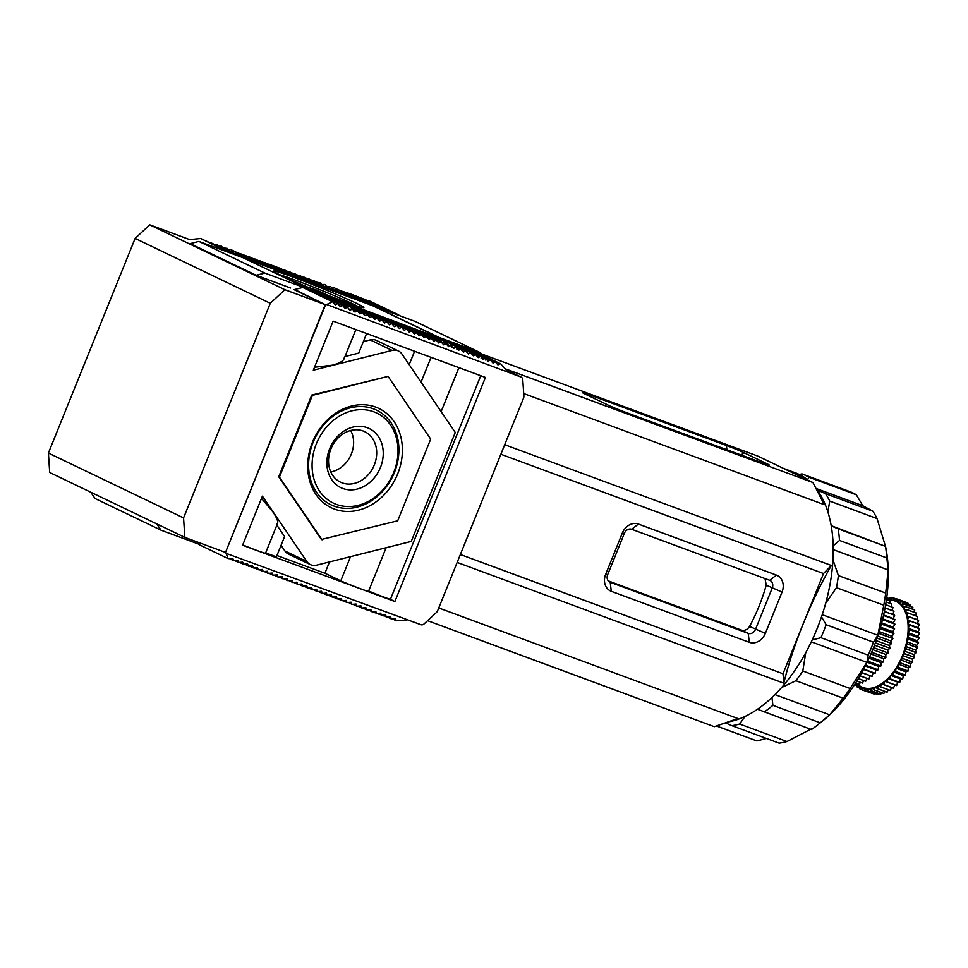 <?xml version="1.0" encoding="UTF-8"?>
<svg xmlns="http://www.w3.org/2000/svg" width="968" height="968" viewBox="0 0 968 968"><rect width="100%" height="100%" fill="white"/><g stroke="black" fill="none" stroke-linecap="round" stroke-linejoin="round"><path stroke-width="1.45" d="M415.405 321.521A1.27 1.053 115.6 0 0 415.26 321.449L480.104 352.594L479.632 353.744L480.104 352.594L415.127 321.4L373.975 306.178L438.952 337.372L480.237 352.642A1.27 1.053 -64.4 0 1 480.66 352.981L481.931 354.857M279.365 274.609A46.149 2.009 -158 0 1 294.453 279.8A46.149 2.009 -158 0 1 357.277 306.082M327.523 295.143L317.407 290.352L308.368 287.399M317.407 290.352L317.141 290.993M350.682 430.482A26.68 21.986 -64.4 0 1 351.336 454.028A26.68 21.986 -64.4 0 1 330.778 471.948M374.301 464.942A28.011 23.087 -64.4 0 1 339.562 481.701A28.011 23.087 -64.4 0 1 330.923 448.91A28.011 23.087 -64.4 0 1 363.786 431.244A28.011 23.087 -64.4 0 1 374.301 464.942M380.436 467.483A32.779 27.019 -64.4 0 1 342.781 488.465A32.779 27.019 -64.4 0 1 329.664 448.704A32.779 27.019 -64.4 0 1 367.32 427.723A32.779 27.019 -64.4 0 1 380.436 467.483M316.354 443.792A49.973 41.188 -64.4 0 1 373.757 411.799A49.973 41.188 -64.4 0 1 393.746 472.396A49.973 41.188 -64.4 0 1 336.344 504.389A49.973 41.188 -64.4 0 1 316.354 443.792M394.412 472.505A52.514 43.294 115.6 0 0 373.406 408.823A52.514 43.294 115.6 0 0 313.087 442.436A52.514 43.294 115.6 0 0 334.093 506.119A52.514 43.294 115.6 0 0 394.412 472.505M397.691 473.86A55.067 45.387 -64.4 0 1 334.444 509.095A55.067 45.387 -64.4 0 1 312.422 442.328A55.067 45.387 -64.4 0 1 375.657 407.092A55.067 45.387 -64.4 0 1 397.691 473.86M311.756 395.065L388.059 376.383L430.7 439.109L397.691 520.808L321.388 539.491L278.748 476.764L279.401 477.079L312.41 395.368L311.756 395.065L278.748 476.764M322.041 539.805L279.401 477.079M312.41 395.368L388.059 376.383M888.043 600.063A46.149 26.051 110.3 0 1 888.104 600.063A46.149 26.051 110.3 0 1 890.959 600.039A46.149 26.051 110.3 0 1 893.67 600.511A46.149 26.051 110.3 0 1 896.223 601.467A46.149 26.051 110.3 0 1 898.594 602.882A46.149 26.051 110.3 0 1 900.748 604.746A46.149 26.051 110.3 0 1 902.66 607.045A46.149 26.051 110.3 0 1 904.318 609.755A46.149 26.051 110.3 0 1 905.697 612.841A46.149 26.051 110.3 0 1 906.774 616.277A46.149 26.051 110.3 0 1 907.548 620.004A46.149 26.051 110.3 0 1 908.02 624.009A46.149 26.051 110.3 0 1 908.165 628.232A46.149 26.051 110.3 0 1 907.996 632.624A46.149 26.051 110.3 0 1 907.5 637.15A46.149 26.051 110.3 0 1 906.689 641.76A46.149 26.051 110.3 0 1 905.588 646.382A46.149 26.051 110.3 0 1 904.185 650.992A46.149 26.051 110.3 0 1 902.515 655.517A46.149 26.051 110.3 0 1 900.579 659.922A46.149 26.051 110.3 0 1 898.401 664.157A46.149 26.051 110.3 0 1 896.017 668.174L905.879 671.828L908.069 671.114L908.262 667.811L910.537 666.637L910.428 663.576L912.703 662.076L912.364 659.16L914.615 657.345L914.046 654.634L916.236 652.517L915.45 650.024L917.555 647.64L916.551 645.402L918.535 642.897L917.361 640.804L919.237 637.948L917.845 636.279L919.588 633.229L918.027 631.874L919.6 628.801L917.87 627.651L919.285 624.457L917.41 623.658L918.608 620.258L908.746 616.616L907.548 620.004L909.412 620.694L908.02 624.009L909.739 625.038L908.165 628.232L909.726 629.587L907.996 632.624L909.363 634.427L907.5 637.15L908.698 639.122L906.689 641.76L907.694 643.998L905.588 646.382L906.338 649.008L904.185 650.992L904.705 653.823L914.566 657.478M886.724 597.692L888.237 598.297L886.724 597.728M888.031 600.124L888.237 598.297M886.47 599.543L890.112 600.946L886.458 599.591M904.705 653.823L902.515 655.517L902.793 658.555L900.579 659.922L900.627 663.116L898.401 664.157L898.28 667.363L896.017 668.174A46.149 26.051 110.3 0 1 893.452 671.937A46.149 26.051 110.3 0 1 890.717 675.386A46.149 26.051 110.3 0 1 887.862 678.495L886.761 681.908L896.622 685.562L897.711 682.137L899.695 682.476L900.579 679.028L902.72 678.919L903.301 675.579L905.455 675.216L905.879 671.828M896.017 668.174L895.666 671.465L893.452 671.937L892.786 675.374L890.717 675.386L889.834 678.834L887.862 678.495A46.149 26.051 110.3 0 1 884.897 681.218L883.602 684.582L893.464 688.224L894.759 684.872M886.761 681.908L884.897 681.218A46.149 26.051 110.3 0 1 881.884 683.553L880.396 686.808L890.245 690.45L891.588 687.534M883.602 684.582L881.884 683.553A46.149 26.051 110.3 0 1 878.823 685.441L877.165 688.563L887.027 692.205L888.346 689.748M880.396 686.808L878.823 685.441A46.149 26.051 110.3 0 1 875.774 686.893L873.959 689.833L883.82 693.475L885.067 691.491M877.165 688.563L875.774 686.893A46.149 26.051 110.3 0 1 872.761 687.873L870.813 690.607L880.662 694.25L881.775 692.725M873.959 689.833L872.761 687.873A46.149 26.051 110.3 0 1 869.808 688.369L867.739 690.874L877.601 694.516L878.52 693.463M870.813 690.607L869.808 688.369A46.149 26.051 110.3 0 1 866.953 688.381L864.811 690.632L874.661 694.274L875.302 693.669M867.739 690.874L866.953 688.381A46.149 26.051 110.3 0 1 864.242 687.909L862.089 689.894L872.156 693.342M905.782 602.495L895.823 598.526L896.223 601.467L898.425 599.773L898.594 602.882L900.821 601.503L900.748 604.746L903.023 603.754L902.66 607.045L904.899 606.416L904.318 609.755L906.459 609.392L905.697 612.841L907.79 612.925L906.774 616.277L908.746 616.616M908.371 604.298L908.286 603.415L898.425 599.773M910.682 606.549L910.67 605.145L900.821 601.503M912.679 609.235L912.824 607.335L902.962 603.693M914.361 612.321L914.712 609.985L904.85 606.343M915.716 615.769L916.321 613.034L906.459 609.392M916.744 619.568L917.616 616.471L907.766 612.829M889.713 603.209L890.112 600.946M914.615 657.345L904.753 653.702M914.046 654.634L904.185 650.992M902.515 655.517L912.364 659.16M886.119 601.878L891.71 604.008L886.107 601.939M916.188 652.65L906.338 649.008M902.841 658.434L912.703 662.076M891.08 606.658L891.71 604.008M916.236 652.517L906.375 648.875M902.793 658.555L912.655 662.197M915.45 650.024L905.588 646.382M900.579 659.922L910.428 663.576M885.659 604.661L893.004 607.456L885.647 604.734M917.519 647.774L907.669 644.131M900.676 662.995L910.537 666.637M892.097 610.457L893.004 607.456M917.555 647.64L907.694 643.998M900.627 663.116L910.477 666.758M916.551 645.402L906.689 641.76M898.401 664.157L908.262 667.811M885.091 607.868L893.984 611.244L885.067 607.952M918.535 642.897L908.674 639.243M898.28 667.363L908.141 671.005M884.389 611.437L892.762 614.547L893.984 611.244M918.559 642.764L908.698 639.122M898.207 667.472L908.069 671.114M917.361 640.804L907.5 637.15M884.389 611.449L892.762 614.547M919.225 638.069L909.363 634.427M895.666 671.465L905.516 675.107M884.365 611.546L894.626 615.237M883.615 614.995L893.234 618.54L894.638 615.346M919.237 637.948L909.375 634.306M895.594 671.574L905.455 675.216M917.845 636.279L907.996 632.624M893.452 671.937L903.301 675.579M883.542 615.358L893.234 618.54M919.576 633.35L909.726 629.708M892.859 675.277L902.72 678.919M883.518 615.454L894.952 619.568M882.719 618.83L893.379 622.763L894.952 619.689M919.588 633.229L909.726 629.587M892.786 675.374L902.648 679.016M918.027 631.874L908.165 628.232M890.717 675.386L900.579 679.028M882.55 619.544L894.94 624.13L893.379 622.763M919.6 628.801L909.739 625.159M889.907 678.75L899.768 682.392M882.514 619.653L894.94 624.13M881.691 622.908L893.198 627.167L894.94 624.239M919.6 628.68L909.739 625.038M889.834 678.834L899.695 682.476M917.87 627.651L908.02 624.009M887.862 678.495L897.711 682.137M881.4 623.961L894.589 628.837L893.198 627.167M919.285 624.457L909.424 620.803M886.845 681.835L896.695 685.477M881.376 624.082L894.589 628.837M880.505 627.179L892.714 631.693L894.577 628.958M919.273 624.348L909.412 620.694M917.41 623.658L907.548 620.004M880.106 628.547L893.912 633.653L892.714 631.693M918.632 620.355L908.77 616.713M883.687 684.521L893.537 688.163M880.069 628.668L893.912 633.653M879.186 631.584L891.903 636.291L893.887 633.786M878.666 633.266L892.907 638.529L891.903 636.291M917.652 616.568L907.79 612.925M880.469 686.748L890.33 690.402M878.629 633.387L892.907 638.529M877.746 636.097L890.802 640.913L892.883 638.662M877.081 638.045L891.588 643.405L890.802 640.913M916.357 613.119L906.496 609.477M877.25 688.526L887.111 692.168M877.044 638.178L891.588 643.405M876.173 640.635L889.398 645.523L891.552 643.538M875.375 642.849L889.967 648.233L889.398 645.523M914.76 610.058L904.899 606.416M874.043 689.809L883.893 693.451M875.326 642.97L889.967 648.233M874.503 645.16L887.729 650.048L889.919 648.366M873.547 647.604L888.055 652.964L887.729 650.048M912.872 607.408L903.023 603.754M870.885 690.595L880.747 694.237M873.499 647.725L888.055 652.964M872.737 649.637L885.793 654.465L888.007 653.085M871.648 652.263L885.889 657.526L885.793 654.465M910.731 605.194L900.869 601.551M867.824 690.874L877.686 694.516M871.599 652.384L885.889 657.526M870.91 653.993L883.615 658.7L885.841 657.647M869.675 656.788L883.494 661.894L883.615 658.7M908.347 603.451L898.485 599.809M864.884 690.644L874.733 694.286M869.627 656.897L883.494 661.894M869.034 658.204L881.231 662.717L883.421 662.003M864.811 690.632L864.242 687.909A46.149 26.051 110.3 0 1 861.677 686.965L859.487 688.659L861.992 689.579M867.667 661.12L880.88 665.996L881.231 662.717M905.745 602.193L895.896 598.551M867.618 661.229L880.88 665.996M867.146 662.209L878.666 666.468L880.807 666.105M896.223 601.455L893.67 600.511L895.823 598.526M862.089 689.894L861.677 686.965A46.149 26.051 110.3 0 1 859.318 685.55L857.091 686.929L859.39 687.776M865.67 665.222L878.073 669.808L878.666 666.468M895.606 598.72L893.101 597.8L893.67 600.511M865.61 665.331L878.073 669.808M865.283 665.984L875.931 669.916L878 669.904M892.46 598.405L890.161 597.546L890.959 600.039L893.101 597.8M859.487 688.659L859.318 685.55A46.149 26.051 110.3 0 1 857.164 683.674L857.055 683.723M863.698 669.057L875.12 673.28L875.931 669.916M863.65 669.154L875.12 673.28M863.468 669.469L875.048 673.365M888.055 599.942L890.161 597.546M857.091 686.929L857.164 683.674A46.149 26.051 110.3 0 1 857.128 683.638M861.798 672.578L872.059 676.366L873.075 673.026M889.253 598.611L887.111 597.837M856.051 685.138L857.091 685.525M861.75 672.663L872.059 676.366M859.995 675.761L868.901 679.052L870.111 675.761M859.947 675.833L868.901 679.052M858.35 678.568L865.682 681.29L866.941 678.423M858.301 678.641L865.682 681.29M856.874 680.988L862.464 683.057L863.698 680.637M856.837 681.048L862.464 683.057M855.627 682.997L859.257 684.34L860.419 682.38M855.591 683.045L859.257 684.34M854.611 684.582L856.099 685.126L857.14 683.614M854.587 684.618L856.099 685.126M812.188 639.969L820.925 637.694A133.052 75.093 -69.7 0 0 823.635 631.257A133.052 75.093 -69.7 0 0 826.152 624.735L821.505 616.87M825.692 603.258L836.473 587.685A133.052 75.093 -69.7 0 0 838.385 575.585L832.952 559.734M833.145 545.783L839.51 540.446A133.052 75.093 -69.7 0 0 838.167 528.855L831.222 525.902M827.882 511.939L829.733 501.085A133.052 75.093 -69.7 0 0 825.547 493.692L817.234 489.977M807.494 479.668L809.03 477.297A133.052 75.093 -69.7 0 0 801.891 473.872L799.362 474.514M757.496 709.241L811.462 729.57A133.052 75.093 -69.7 0 0 817.549 725.02L822.631 720.954A125.404 70.785 -69.7 0 0 872.967 649.068A125.404 70.785 -69.7 0 0 886.095 549.292L885.478 546.025M809.03 477.297L856.341 494.793A133.052 75.093 -69.7 0 0 849.202 491.369L801.891 473.872M856.341 494.793L862.79 505.744L872.858 511.177L825.547 493.692M829.733 501.085L877.044 518.582A133.052 75.093 -69.7 0 0 872.858 511.177M877.044 518.582L885.49 546.351L838.167 528.855M831.185 525.672L885.49 546.351A133.052 75.093 -69.7 0 1 886.833 557.943L888.188 569.946L885.708 593.069L838.385 575.585M836.473 587.685L883.784 605.169A133.052 75.093 -69.7 0 0 885.708 593.069M883.784 605.169L877.831 635.262L873.475 642.22L826.152 624.735M820.925 637.694L868.235 655.179A133.052 75.093 -69.7 0 0 870.946 648.754A133.052 75.093 -69.7 0 0 873.475 642.22M725.468 722.842L731.82 725.661A133.052 75.093 -69.7 0 0 739.649 724.028L744.997 716.465M764.139 712.073A133.052 75.093 -69.7 0 0 772.9 705.333L771.968 697.517M781.6 687.534L795.914 680.71A133.052 75.093 -69.7 0 0 802.811 670.993L805.751 652.698M862.79 505.744L816.121 488.489M839.51 540.446L886.833 557.943M888.188 569.946L833.218 549.63M877.831 635.262L822.231 614.704M868.235 655.179L866.88 662.39L811.305 641.845M866.88 662.39L850.122 688.49L802.811 670.993M795.914 680.71L843.225 698.194A133.052 75.093 -69.7 0 0 850.122 688.49M843.225 698.194L829.661 714.808L774.981 694.588M829.661 714.808L820.211 722.83L772.9 705.333M817.549 725.02A133.052 75.093 -69.7 0 0 820.211 722.83M811.341 728.916L786.972 741.524L739.649 724.028M731.82 725.661L779.143 743.158A133.052 75.093 -69.7 0 0 786.972 741.524M766.402 738.451L756.891 740.931L716.405 725.964M506.058 369.873L520.941 377.024L326.664 304.521L325.575 304.799L225.508 552.462L325.248 304.642L294.659 289.517M189.752 239.628L149.762 224.842L284.907 289.722L325.248 304.642M256.145 275.275L264.881 273.085L309.312 289.505L243.355 257.839L198.924 241.419L190.188 243.609L256.145 275.275L290.642 288.028M225.181 552.304L184.852 537.385L183.557 517.928L270.278 303.286L284.907 289.722M183.557 517.928L48.4 453.048L49.695 472.505L184.852 537.385M48.4 453.048L135.121 238.406L149.762 224.842M270.278 303.286L135.121 238.406M198.924 241.419L264.881 273.085M156.731 523.894L161.003 530.174L95.058 498.52L90.774 492.228M198.573 544.064L161.003 530.174M765.01 578.574L766.232 585.144A114.587 64.674 110.3 0 1 749.559 626.429C747.429 629.684 744.743 630.918 741.5 630.144L608.243 580.885M808.316 480.346A131.769 74.379 -69.7 0 0 799.132 474.405A131.769 74.379 -69.7 0 0 795.514 472.868L783.56 468.451M398.429 350.973L376.491 340.446A12.729 10.491 115.6 0 0 375.753 340.131A12.729 10.491 115.6 0 0 370.187 339.889L392.113 350.416A12.729 10.491 -64.4 0 1 397.679 350.658A12.729 10.491 -64.4 0 1 398.429 350.973A12.729 10.491 -64.4 0 1 401.974 354.07L455.275 432.466L411.255 541.414L316.693 565.143A12.729 10.491 -64.4 0 1 310.377 564.586A12.729 10.491 -64.4 0 1 306.832 561.5L262.413 496.161L242.593 545.226L394.896 601.527L485.428 377.447L333.125 321.146L313.305 370.2L392.113 350.416M277.126 523.821C278.663 522.466 277.259 518.509 272.928 511.951L261.505 498.411M277.635 523.216L265.534 553.176A19.735 0.859 -158 0 1 257.306 550.623A19.735 0.859 -158 0 1 242.738 544.875M386.135 547.719L368.542 591.266A19.735 0.859 -158 0 1 360.314 588.701A19.735 0.859 -158 0 1 340.772 580.848L324.909 573.237L276.945 555.499M480.757 375.717L390.406 599.374A19.735 0.859 -158 0 1 384.586 597.341A19.735 0.859 -158 0 1 368.639 591.012M314.491 367.259L332.218 365.214C340.046 363.121 344.015 360.725 344.112 358.027M379.335 613.252L381.513 615.309L380.678 613.143L376.588 613.482L375.753 611.316L371.664 611.667L370.817 609.501L366.727 609.84L365.892 607.674L361.802 608.013L360.967 605.859L356.877 606.198L356.03 604.032L351.941 604.371L351.106 602.205L347.016 602.556L346.181 600.39L342.091 600.729L341.244 598.563L337.154 598.902L336.319 596.748L332.23 597.087L331.395 594.921L327.305 595.26L326.458 593.094L322.368 593.444L321.533 591.279L317.444 591.617L316.609 589.452L312.519 589.79L311.672 587.636L307.582 587.975L306.747 585.809L302.657 586.148L301.81 583.982L297.721 584.333L296.886 582.167L292.796 582.506L291.961 580.34L287.871 580.679L287.024 578.525L282.934 578.864L282.099 576.698L278.01 577.037L277.175 574.871L273.085 575.222L272.238 573.056L268.148 573.395L267.313 571.229L263.223 571.568L262.388 569.414L258.299 569.753L257.452 567.587L253.362 567.926L252.527 565.76L248.437 566.111L247.602 563.945L243.512 564.284L242.666 562.118L238.576 562.456L237.741 560.303L233.651 560.641L232.816 558.476L228.158 558.609L226.125 553.369L420.874 624.687A3.824 3.146 -64.4 0 0 424.153 623.864L436.495 612.429A3.824 3.146 -64.4 0 0 437.609 610.808L523.555 398.054A3.824 3.146 -64.4 0 0 523.882 396.142L522.78 379.734A3.824 3.146 -64.4 0 0 521.159 377.121A3.824 3.146 -64.4 0 0 520.941 377.024M376.867 613.458A19.735 0.859 22 0 0 377.919 613.845A19.735 0.859 22 0 0 380.243 614.692M325.575 304.799L294.054 289.662L302.79 287.472L332.593 301.714L335.315 304.787L337.529 303.541L340.24 306.602L342.454 305.368L345.165 308.429L347.379 307.183L350.101 310.244L352.316 309.01L355.026 312.071L357.24 310.825L359.951 313.898L362.165 312.652L364.888 315.713L367.102 314.479L369.812 317.54L372.027 316.294L374.737 319.355L376.951 318.121L379.674 321.182L381.888 319.936L384.599 323.01L386.813 321.763L389.523 324.825L391.738 323.59L394.46 326.652L396.674 325.405L399.385 328.467L401.599 327.232L404.309 330.294L406.524 329.047L409.246 332.121L411.461 330.874L414.171 333.936L416.385 332.702L419.108 335.763L421.322 334.517L424.032 337.578L426.247 336.344L428.957 339.405L431.171 338.159L433.894 341.22L436.108 339.986L438.819 343.047L441.033 341.813L443.743 344.874L445.958 343.628L448.68 346.689L450.894 345.455L453.605 348.516L455.819 347.27L458.529 350.331L460.744 349.097L463.466 352.158L465.681 350.912L468.391 353.986L470.605 352.739L465.354 350.222A19.735 0.859 22 0 0 473.134 353.417A19.735 0.859 22 0 0 479.196 355.776A19.735 0.859 22 0 0 481.786 356.744A19.735 0.859 22 0 0 484.121 357.603L481.108 358.45M343.579 301.278A48.703 2.13 22 0 0 363.871 307.594A48.703 2.13 22 0 0 340.482 296.111A48.703 2.13 22 0 0 293.873 277.417A48.703 2.13 22 0 0 273.569 271.101A48.703 2.13 22 0 0 296.958 282.583A48.703 2.13 22 0 0 343.579 301.278M216.372 245.376L217.425 244.795L218.611 247.118L221.551 246.235L223.463 248.909L227.129 248.365L229.876 251.45M244.674 258.383L230.202 251.438M231.207 251.414L234.776 251.498L238.031 254.148M254.536 262.026L240.512 255.334M319.682 283.551L320.771 282.983L322.041 285.354L325.054 284.495L327.039 287.206L330.79 286.697L333.657 289.843M335.025 289.831L338.812 290.013L343.918 293.51M358.039 300.298L343.882 293.534M353.114 298.471L339.574 292.009M331.383 300.588L332.435 300.007L333.609 302.331L336.561 301.447L338.473 304.121L342.14 303.577L345.213 306.65M346.205 306.626L349.787 306.711L355.159 310.692M357.688 311.333L358.305 310.801L357.87 311.539M357.24 310.825L356.103 310.28L353.465 311.321M434.692 338.764L435.781 338.195L437.052 340.567L440.065 339.707L442.049 342.43L445.8 341.922L448.668 345.056M450.035 345.044L453.823 345.225L458.929 348.734M456.896 349.557L459.461 348.48L461.288 348.807L461.07 349.46M455.819 347.27L452.044 347.766M348.432 602.435L351.941 604.371M377.762 307.582L370.357 303.529A19.735 0.859 22 0 0 372.958 304.497A19.735 0.859 22 0 0 375.294 305.344L374.604 305.561M356.067 296.389L375.281 304.666L356.914 297.805L350.489 294.659L356.067 296.389M464.894 348.637L484.109 356.926L465.741 350.053L459.328 346.907L464.894 348.637M727.912 721.995A131.769 74.379 -69.7 0 0 819.17 623.356A131.769 74.379 -69.7 0 0 815.746 488.017M607.674 574.641A6.365 5.251 115.6 0 0 609.852 582.191A6.365 5.251 115.6 0 0 610.227 582.349L611.268 591.303A14 11.543 -64.4 0 1 605.665 574.327L607.674 574.641L624.348 533.356L622.339 533.041L605.665 574.327M741.5 630.144L748.228 633.375L609.489 582.01M749.559 626.429L765.361 633.362A14 11.543 -64.4 0 1 749.268 642.328L748.228 633.375A6.365 5.251 115.6 0 0 755.548 629.297L772.222 588.024A6.365 5.251 115.6 0 0 770.044 580.461A6.365 5.251 115.6 0 0 769.669 580.304L776.433 575.101A14 11.543 -64.4 0 1 782.035 592.077L766.232 585.144M622.339 533.041A14 11.543 -64.4 0 1 638.42 524.075L631.668 529.278L769.669 580.304M631.668 529.278A6.365 5.251 115.6 0 0 624.348 533.356M726.895 449.745L726.399 445.474L588.387 394.448A14 0.605 -158 0 0 582.554 392.669A14 0.605 -158 0 0 584.696 393.879L607.432 404.793A14 0.605 -158 0 0 625.425 412.235L763.437 463.249A14 0.605 -158 0 0 769.245 465.088A14 0.605 -158 0 0 767.128 463.829L744.392 452.915L740.835 454.899M505.042 368.723L812.951 482.56L824.288 504.679L523.7 393.553M504.715 444.711L831.355 565.469C821.094 583.377 811.741 602.774 803.271 623.658C794.849 644.555 788.363 664.399 783.802 683.178L457.15 562.42M438.758 607.964L737.882 718.546L714.311 726.69L427.578 620.682M749.268 642.328L611.268 591.303M765.361 633.362L782.035 592.077M638.42 524.075L776.433 575.101M812.951 482.56L757.714 456.049L481.241 353.84M726.399 445.474A14 0.605 -158 0 1 744.392 452.915M783.802 683.178L783.015 673.776L460.357 554.495M831.355 565.469L823.514 573.528L783.015 673.776M500.855 454.246L823.514 573.528M189.764 239.592L200.775 238.503L230.928 253.241M225.508 552.462L226.125 553.369M234.909 254.717L205.313 240.608M215.634 245.025L210.237 242.436M217.425 244.795L215.162 244.251M221.551 246.235L218.163 246.235M227.129 248.365L221.527 247.844M234.776 251.498L230.916 249.635L228.412 249.853M264.397 265.668L234.837 251.547M269.322 267.495L239.81 253.362M264.724 264.772L244.735 255.189M266.938 265.305L249.671 257.004M269.164 265.825L254.596 258.831M270.955 266.684L271.802 266.006L259.521 260.658M273.182 267.204L274.029 266.527L264.458 262.473M275.396 267.725L276.255 267.047L269.382 264.3M279.05 268.935L281.18 268.874L274.307 266.115M287.75 272.032L279.244 267.942M295.385 275.154L284.168 269.769M303.02 278.276L289.093 271.584M310.655 281.398L294.03 273.412M318.303 284.519L298.955 275.227M333.391 291.187L303.879 277.054M338.328 293.002L308.816 278.869M318.46 282.958L313.741 280.696M320.771 282.983L318.545 282.535M325.054 284.495L321.666 284.507M330.79 286.697L326.385 286.346M338.812 290.013L334.42 287.907L332.024 288.101M343.313 291.634L346.677 292.699A19.735 0.859 22 0 0 344.608 292.251L338.389 289.807M382.687 309.409L375.294 305.344A19.735 0.859 22 0 0 379.093 306.626A19.735 0.859 22 0 0 381.162 307.074A19.735 0.859 22 0 0 381.186 307.062A19.735 0.859 22 0 0 369.256 301.363A19.735 0.859 22 0 0 361.463 298.168A19.735 0.859 22 0 0 355.413 295.809A19.735 0.859 22 0 0 350.476 293.982L348.831 293.401M355.413 295.809L353.852 295.216M361.463 298.168L358.644 297.055M369.256 301.363L363.29 298.894M368.929 300.661L398.731 314.902L367.961 300.745M392.342 618.867L396.299 620.766L395.464 618.612L391.374 618.951L390.54 616.785L386.45 617.124L385.603 614.97L381.513 615.309M396.299 620.766L406.79 620.149M470.605 352.739L473.316 355.8L475.53 354.566L478.252 357.628L480.467 356.381L483.177 359.443L485.391 358.208L488.102 361.27L490.316 360.023L493.039 363.097L495.253 361.851L497.963 364.912L500.178 363.678L471.501 349.847L500.746 363.883L507.329 371.313M332.593 301.714L326.664 304.521M306.832 561.5L284.907 550.974L281.059 545.323M265.656 552.885L276.4 556.854L284.604 536.538L276.86 525.14M284.907 550.974A12.729 10.491 115.6 0 0 288.452 554.059L310.377 564.586M363.363 341.607L370.187 339.889M344.971 356.551L358.717 353.102L366.63 333.524M390.406 599.374L394.896 601.527M302.79 287.472L332.036 301.508M200.775 238.503L229.416 252.684M228.158 558.609L198.924 544.573L197.121 541.923M371.664 611.667L368.53 609.683M374.229 611.449L376.588 613.482M383.691 615.128L386.45 617.124M490.316 360.023L487.92 358.874L485.488 360.011M489.748 359.757L490.002 359.334A19.735 0.859 22 0 1 487.92 358.874A19.735 0.859 22 0 1 484.121 357.603L485.391 358.208M476.958 356.176L480.467 356.381M471.319 353.55L475.53 354.566M447.289 345.128L450.894 345.455M445.958 343.628L440.718 341.656M358.305 310.801L362.165 312.652M348.456 309.457L352.316 309.01M343.688 306.759L347.379 307.183M329.471 561.936L324.909 573.237M350.549 556.648L340.772 580.848M431.062 357.349L421.056 382.13M414.594 351.263L409.174 364.67M350.476 293.982A19.735 0.859 22 0 0 346.677 292.699M470.194 349.823L470.944 349.642M337.529 303.541L307.546 289.686M330.645 300.237L312.47 291.513M332.435 300.007L317.395 293.34M336.561 301.447L322.332 295.155M342.14 303.577L327.257 296.982M349.787 306.711L332.181 298.797M367.102 314.479L337.118 300.624M372.027 316.294L342.043 302.439M370.635 315.629L346.967 304.267M372.849 316.149L351.904 306.094M375.076 316.669L356.829 307.909M376.867 317.528L377.714 316.851L361.754 309.736M379.093 318.061L379.94 317.371L366.69 311.551M381.307 318.581L382.166 317.891L371.615 313.378M384.961 319.791L387.091 319.718L376.552 315.205M393.661 322.876L381.477 317.02M401.296 325.998L386.401 318.847M408.932 329.12L391.338 320.662M416.567 332.242L396.263 322.489M424.214 335.364L401.188 324.316M436.108 339.986L406.124 326.131M441.033 341.813L411.049 327.958M433.47 338.171L415.974 329.773M435.781 338.195L420.911 331.601M440.065 339.707L425.835 333.428M445.8 341.922L430.76 335.243M453.823 345.225L435.697 337.07M445.546 340.712L455.517 344.947A19.735 0.859 22 0 0 453.447 344.499L440.621 338.885M465.269 347.996L478.083 353.61A19.735 0.859 22 0 0 470.303 350.416A19.735 0.859 22 0 0 464.241 348.056A19.735 0.859 22 0 0 459.316 346.229L450.483 342.539M464.241 348.056L455.408 344.354M470.303 350.416L460.332 346.181M397.473 314.866L398.163 314.697M392.548 313.051L393.625 313.45M387.611 311.224L388.7 311.623M372.777 305.779L373.95 306.227M367.901 303.94L368.977 304.339M362.976 302.113L364.053 302.512M348.178 296.656L349.266 297.055M343.253 294.829L344.342 295.228M328.467 289.359L329.556 289.759M323.542 287.544L324.619 287.944M318.605 285.717L319.694 286.117M313.68 283.89L314.769 284.289M308.756 282.075L309.833 282.474M303.819 280.248L304.908 280.647M298.894 278.433L299.983 278.832M293.969 276.606L295.046 277.005M289.033 274.779L290.122 275.19M284.108 272.964L285.197 273.363M279.183 271.137L280.26 271.536M274.247 269.322L275.336 269.721M259.46 263.853L260.549 264.252M249.611 260.211L250.688 260.61M239.834 256.544L240.778 256.895M244.323 258.311L309.3 289.505M437.282 337.287L309.312 289.456M244.335 258.262L372.486 305.634L437.463 336.828M372.087 611.631A19.735 0.859 22 0 0 375.318 612.877M381.9 615.273A19.735 0.859 22 0 0 384.054 615.975M461.288 348.807L465.681 350.912M342.454 305.368L336.537 303.069M367.441 609.779A19.735 0.859 22 0 0 369.268 610.505M362.77 607.94L366.727 609.84M387.418 617.052L391.374 618.951M495.253 361.851L490.002 359.334A19.735 0.859 22 0 0 490.014 359.309A19.735 0.859 22 0 0 478.083 353.61M381.186 307.062L393.238 312.882M229.682 558.742L233.651 560.641M250.301 260.029L236.047 253.737M348.879 296.474L333.815 289.795M343.942 294.659L325.708 286.443M378.548 306.916L388.313 311.055M240.439 256.387L223.051 248.038M234.619 560.557L238.576 562.456M243.295 255.588L260.162 263.671M346.278 293.594L363.666 301.943M368.59 303.771L356.514 297.962A19.735 0.859 22 0 1 344.584 292.276A19.735 0.859 22 0 0 344.584 292.276L344.342 293.316M355.208 297.89L356.514 297.962A19.735 0.859 22 0 0 364.307 301.157L363.339 301.242M464.047 350.138L465.354 350.222A19.735 0.859 22 0 1 453.423 344.523L453.339 344.717M239.544 562.384L243.512 564.284M244.916 564.163L248.437 566.111M373.527 305.586L364.307 301.157A19.735 0.859 -158 0 0 370.357 303.529L369.546 303.674M356.877 606.198L352.909 604.286M274.948 269.14L265.026 264.929M318.799 284.761L329.156 289.19M376.951 318.121L370.938 315.774M357.833 606.113L361.802 608.013M424.71 335.606L431.171 338.159M455.517 344.947A19.735 0.859 -158 0 1 459.316 346.229M253.362 567.926L249.405 566.026M279.873 270.967L268.063 265.837M311.974 282.027L324.232 287.363M311.72 281.361L312.337 281.99M417.631 332.206L418.249 332.847M254.33 567.853L258.299 569.753M267.362 264.966L267.495 265.571M373.273 315.81L373.406 316.415M343.047 600.644L347.016 602.556M284.798 272.782L271.101 266.757M305.15 279.292L319.307 285.548M304.085 278.239L305.053 279.244M409.996 329.084L410.964 330.088M259.255 569.668L263.223 571.568M269.588 265.486L269.721 266.091M375.499 316.33L375.632 316.935M342.091 600.729L338.122 598.829M289.734 274.609L274.125 267.664M298.325 276.558L314.37 283.721M296.45 275.118L297.418 276.122M402.361 325.962L403.329 326.966M264.191 571.495L268.148 573.395M271.802 266.006L271.935 266.611M377.714 316.851L377.847 317.456M337.154 598.902L333.198 597.002M294.659 276.437L277.163 268.572M291.501 273.823L309.445 281.894M288.815 271.996L289.783 273M394.726 322.84L395.694 323.844M269.116 573.31L273.085 575.222M274.029 266.527L274.259 267.591M379.94 317.371L380.17 318.436M332.23 597.087L328.261 595.175M299.584 278.252L280.2 269.491M284.677 271.101L304.521 280.079M281.18 268.874L282.148 269.878M387.091 319.718L388.059 320.723M276.255 267.047L276.509 268.269M382.166 317.891L382.421 319.113M327.305 595.26L323.336 593.36M406.524 329.047L390.588 321.945M411.461 330.874L397.412 324.679M416.385 332.702L404.237 327.402M421.322 334.517L411.061 330.136M426.247 336.344L417.886 332.871M381.888 319.936L373.975 316.681M386.813 321.763L377.012 317.601M391.738 323.59L380.037 318.508M396.674 325.405L383.074 319.428M401.599 327.232L386.111 320.335M297.721 584.333L293.764 582.421M298.688 584.249L302.657 586.148M292.796 582.506L288.839 580.606M303.625 586.076L307.582 587.975M287.871 580.679L283.902 578.779M308.55 587.891L312.519 589.79M282.934 578.864L278.978 576.964M313.475 589.718L317.444 591.617M278.01 577.037L274.053 575.137M318.411 591.533L322.368 593.444M766.317 464.289L767.128 463.829M588.387 394.448L588.532 395.718M415.26 321.449L480.237 352.642M458.892 367.634L441.118 411.642M355.885 329.556L343.955 359.067M506.034 369.849L521.159 377.121M415.332 321.473L480.309 352.679"/></g></svg>
